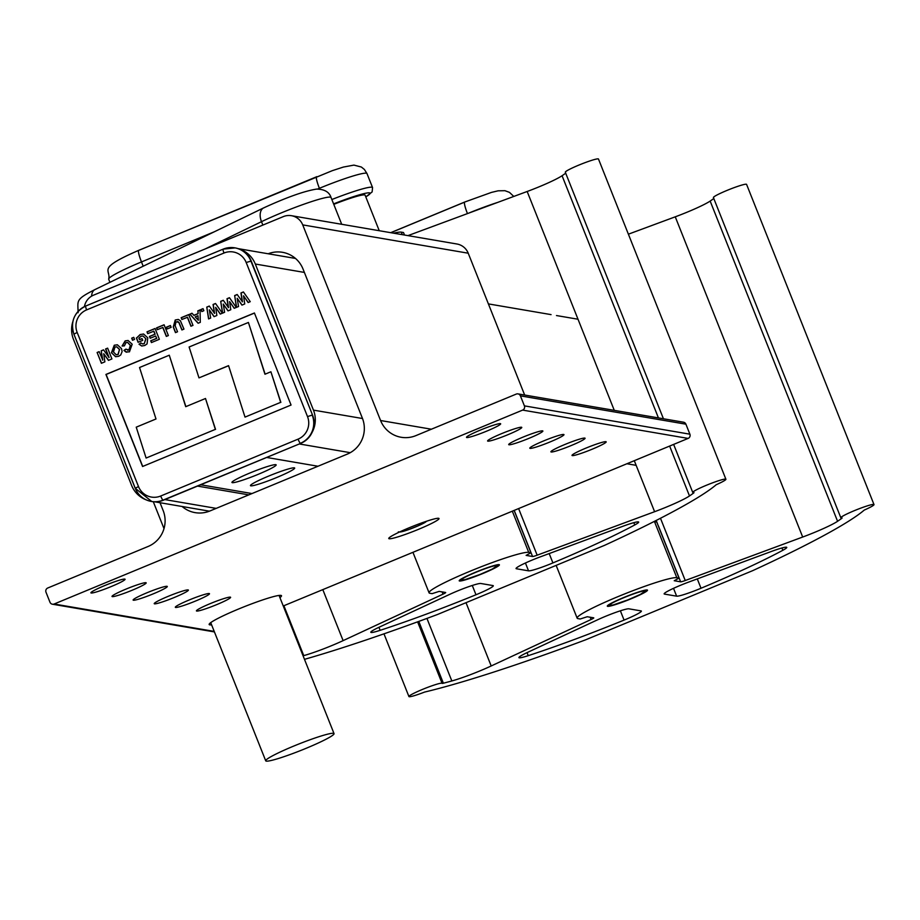<?xml version="1.0" encoding="UTF-8"?>
<svg xmlns="http://www.w3.org/2000/svg" width="920" height="920" viewBox="0 0 920 920"><rect width="100%" height="100%" fill="white"/><g stroke="black" fill="none" stroke-linecap="round" stroke-linejoin="round"><path stroke-width="1.38" d="M333.776 204.355A33.522 3.07 -21.7 0 1 365.113 195.178L379.247 230.724M333.488 733.309A36.777 3.369 158.3 0 0 296.102 745.108A36.777 3.369 158.3 0 0 265.719 760.806A36.777 3.369 158.3 0 0 266.271 761.127A36.777 3.369 158.3 0 0 303.657 749.317A36.777 3.369 158.3 0 0 334.041 733.619A36.777 3.369 158.3 0 0 333.488 733.309M223.042 249.193L85.767 306.015A4.324 0.644 67.5 0 0 85.698 306.026A4.324 0.644 67.5 0 0 86.618 309.891A17.308 17.043 -80.3 0 0 77.176 332.453L138.494 486.553A17.308 17.043 -80.3 0 0 160.689 496.018A4.324 0.644 67.5 0 0 163.012 500.147L163.392 500.204A21.631 21.298 99.7 0 1 151.593 501.48M234.945 247.871A21.631 21.298 99.7 0 1 251.252 261.05L246.18 262.487A17.308 17.043 -80.3 0 0 223.997 253.023L86.618 309.891M77.176 332.453L73.899 334.178C70.23 321.563 74.163 312.179 85.698 306.026L223.088 249.159A4.324 0.644 67.5 0 1 223.146 249.147A21.631 21.298 99.7 0 1 250.884 260.981L312.57 415.15A21.631 21.298 99.7 0 1 300.771 443.348L163.012 500.147A21.631 21.298 99.7 0 1 135.286 488.313L151.777 501.515M101.545 363.228L97.106 352.486L99.153 351.647L102.787 360.145L101.223 350.784L103.511 349.841L109.077 357.535L105.765 349.013L107.663 348.231M101.407 350.819L103.569 349.922M97.29 352.521L99.187 351.739M108.583 360.306L103.73 353.74L104.868 361.847L101.395 363.285L97.106 352.486M108.893 357.512L105.581 348.979L107.629 348.139L111.918 358.926L108.456 360.364L103.73 353.74M102.603 360.111L101.223 350.784M113.482 352.038L116.184 354.74L117.944 354.499L119.485 349.519L116.679 346.805L114.977 347.024L113.482 352.038M116.276 354.752L118.139 354.534L119.485 349.519M119.669 349.554L116.771 346.828M115.701 356.73L111.596 352.866L114.436 345.264L117.461 344.816M111.412 352.843L114.252 345.23L117.369 344.793L121.509 348.599L122.118 351.543L120.773 354.936L118.691 356.293L115.609 356.718L111.596 352.866M127.535 350.186L129.076 350.002L130.375 345.264L127.638 342.447M126.822 352.222L124.154 350.428L125.936 349.232M122.256 346.058L125.361 340.906L128.156 340.515M130.191 345.23L127.546 342.424L125.982 342.631L124.395 345.862L122.072 346.023L125.177 340.872L128.064 340.492L132.181 344.229L129.455 351.831L125.844 351.957L123.97 350.393L125.856 349.128L128.88 349.968L130.375 345.264M126.028 351.98L126.73 352.199M132.652 340.193L131.87 338.203L133.768 337.421M132.514 340.25L131.686 338.18L133.733 337.329L134.561 339.399L132.514 340.25M142.588 343.93L144.244 343.723L145.958 338.813L142.934 335.972L141.093 336.214L138.874 338.238L139.621 339.675L142.071 338.663M145.958 338.813L143.025 335.984M141.784 346.012L139.196 344.206L140.967 343.01M138.241 342.228L136.562 337.985L140.415 334.512L143.669 334.041M144.244 343.723L145.774 338.778M139.196 344.206L140.886 342.907L142.496 343.907L144.06 343.689M140.415 334.512L143.577 334.017L147.786 337.835L147.062 343.919L144.75 345.506L141.691 346L139 344.172M136.562 337.985L140.231 334.478M139.438 339.641L142.025 338.572L142.749 340.365L138.092 342.297L136.367 337.962M147.855 333.58L147.177 331.867L155.089 328.601M150.328 338.192L149.649 336.49L155.123 334.224L153.905 331.177L147.706 333.638L146.993 331.844L155.054 328.497L159.355 339.296L151.42 342.573L150.708 340.779L156.584 338.341L155.652 335.995L150.178 338.261L149.465 336.455L154.939 334.19L153.72 331.154M151.57 342.516L150.892 340.814L156.768 338.376L155.652 335.995M157.423 329.613L156.745 327.911L164.117 324.863M166.474 336.352L162.932 327.451L157.274 329.682L156.561 327.876L164.082 324.772L168.371 335.558L166.324 336.409L162.748 327.416M167.325 328.9L166.646 327.198L170.464 325.622M167.175 328.969L166.462 327.163L170.43 325.519L171.143 327.324L167.175 328.969M175.628 332.557L173.42 327.002L175.433 320.022L178.353 319.459M182.056 329.9L178.952 322.356L177.617 321.54M180.377 320.735L183.954 329.107L181.907 329.958L178.767 322.334L176.019 321.759L175.145 325.784L177.537 331.775L175.478 332.626L173.236 326.979L175.237 319.987L178.261 319.447L180.377 320.735M182.033 319.435L181.343 317.733L188.715 314.674M191.072 326.163L187.53 317.262L181.884 319.493L181.159 317.699L188.68 314.582L192.981 325.381L190.923 326.232L187.346 317.228M198.145 320.171L198.007 315.721L195.212 316.882L198.34 320.206L198.007 315.721M198.237 323.207L189.957 314.168L192.015 313.306M189.957 314.168L191.946 313.237L194.028 315.387L198.122 313.685L198.03 310.822L200.031 309.994M198.03 310.822L200.031 309.891L200.295 322.356L198.122 323.253L189.773 314.134M198.122 313.685L197.834 310.799M193.844 315.353L197.927 313.662M201.963 311.512L201.169 309.522L203.067 308.74M201.814 311.57L200.986 309.488L203.032 308.648L203.861 310.718L201.814 311.57M208.725 318.86L206.77 307.096L209.311 306.049L214.567 313.375L213.256 304.52L215.579 303.565M206.954 307.13L209.369 306.13M214.176 316.606L209.323 309.833L210.668 318.055L208.564 318.929L206.77 307.096M220.386 314.03L215.659 307.36L216.855 315.491L214.049 316.652L209.323 309.833M214.383 313.352L213.072 304.485L215.521 303.473L222.364 313.214L220.259 314.088L215.659 307.36M222.674 313.087L220.708 301.323L223.249 300.276L228.505 307.613L227.205 298.747L229.517 297.792M220.892 301.358L223.307 300.357M228.125 310.834L223.261 304.06L224.606 312.282L222.502 313.156L220.708 301.323M234.335 308.257L229.597 301.587L230.793 309.729L227.999 310.879L223.261 304.06M228.321 307.579L227.01 298.712L229.459 297.7L236.302 307.441L234.209 308.315L229.597 301.587M236.612 307.315L234.657 295.561L237.187 294.503L242.443 301.841L241.143 292.974L243.455 292.019M234.841 295.584L237.245 294.584M242.064 305.06L237.199 298.287L238.544 306.521L236.44 307.384L234.657 295.561M248.273 302.484L243.535 295.815L244.731 303.957L241.937 305.118L237.199 298.287M242.259 301.806L240.959 292.951L243.397 291.939L250.251 301.668L248.147 302.542L243.535 295.815M228.562 365.642L245.019 417.105L280.68 402.339L270.905 371.772L264.96 374.233L248.411 322.46L189.106 347.001L198.984 377.878L228.562 365.642M146.107 458.045L215.361 429.375L205.493 398.498L185.725 406.686L169.268 355.212L139.541 367.517L155.998 418.979L136.229 427.167L146.107 458.045L215.361 429.375M245.019 417.105L280.68 402.339M280.864 402.373L270.905 371.772M265.121 374.175L248.411 322.46M228.585 365.734L198.984 377.878M215.544 429.41L205.493 398.498M185.874 406.617L169.268 355.212M254.46 313.076L106.11 374.474L142.715 466.44M254.414 312.984L105.926 374.44L142.565 466.497L291.053 405.041L254.414 312.984M312.57 415.15L251.252 261.05M163.392 500.204L300.771 443.348M211.588 624.806A38.939 3.565 -21.7 0 1 209.748 624.852A38.939 3.565 -21.7 0 1 209.15 624.519A38.939 3.565 -21.7 0 1 241.327 607.89A38.939 3.565 -21.7 0 1 280.911 595.389A38.939 3.565 -21.7 0 1 281.497 595.723A38.939 3.565 -21.7 0 1 279.921 597.609M438.598 518.293A27.037 2.472 -21.7 0 1 439.012 518.523A27.037 2.472 -21.7 0 1 416.668 530.081A27.037 2.472 -21.7 0 1 389.183 538.752A27.037 2.472 -21.7 0 1 388.769 538.522A27.037 2.472 -21.7 0 1 411.113 526.976A27.037 2.472 -21.7 0 1 438.598 518.293M605.9 441.692A18.389 1.679 -21.7 0 1 606.176 441.841A18.389 1.679 -21.7 0 1 590.985 449.696A18.389 1.679 -21.7 0 1 572.286 455.595A18.389 1.679 -21.7 0 1 572.01 455.446A18.389 1.679 -21.7 0 1 587.202 447.591A18.389 1.679 -21.7 0 1 605.9 441.692M230.322 597.149A18.389 1.679 -21.7 0 1 230.598 597.298A18.389 1.679 -21.7 0 1 215.406 605.153A18.389 1.679 -21.7 0 1 196.708 611.053A18.389 1.679 -21.7 0 1 196.431 610.903A18.389 1.679 -21.7 0 1 211.623 603.048A18.389 1.679 -21.7 0 1 230.322 597.149M209.219 593.538A18.389 1.679 -21.7 0 1 209.495 593.699A18.389 1.679 -21.7 0 1 194.304 601.542A18.389 1.679 -21.7 0 1 175.605 607.442A18.389 1.679 -21.7 0 1 175.329 607.292A18.389 1.679 -21.7 0 1 190.52 599.438A18.389 1.679 -21.7 0 1 209.219 593.538M188.105 589.927A18.389 1.679 -21.7 0 1 188.393 590.088A18.389 1.679 -21.7 0 1 173.202 597.931A18.389 1.679 -21.7 0 1 154.502 603.831A18.389 1.679 -21.7 0 1 154.227 603.681A18.389 1.679 -21.7 0 1 169.418 595.827A18.389 1.679 -21.7 0 1 188.105 589.927M167.003 586.316A18.389 1.679 -21.7 0 1 167.29 586.477A18.389 1.679 -21.7 0 1 152.099 594.32A18.389 1.679 -21.7 0 1 133.4 600.231A18.389 1.679 -21.7 0 1 133.124 600.07A18.389 1.679 -21.7 0 1 148.315 592.216A18.389 1.679 -21.7 0 1 167.003 586.316M145.9 582.705A18.389 1.679 -21.7 0 1 146.188 582.866A18.389 1.679 -21.7 0 1 130.996 590.709A18.389 1.679 -21.7 0 1 112.297 596.62A18.389 1.679 -21.7 0 1 112.021 596.459A18.389 1.679 -21.7 0 1 127.213 588.604A18.389 1.679 -21.7 0 1 145.9 582.705M124.798 579.094A18.389 1.679 -21.7 0 1 125.085 579.255A18.389 1.679 -21.7 0 1 109.894 587.098A18.389 1.679 -21.7 0 1 91.195 593.009A18.389 1.679 -21.7 0 1 90.919 592.848A18.389 1.679 -21.7 0 1 106.11 584.993A18.389 1.679 -21.7 0 1 124.798 579.094M584.786 438.081A18.389 1.679 -21.7 0 1 585.074 438.23A18.389 1.679 -21.7 0 1 569.882 446.085A18.389 1.679 -21.7 0 1 551.183 451.984A18.389 1.679 -21.7 0 1 550.908 451.835A18.389 1.679 -21.7 0 1 566.099 443.98A18.389 1.679 -21.7 0 1 584.786 438.081M563.684 434.47A18.389 1.679 -21.7 0 1 563.971 434.619A18.389 1.679 -21.7 0 1 548.78 442.474A18.389 1.679 -21.7 0 1 530.081 448.373A18.389 1.679 -21.7 0 1 529.805 448.224A18.389 1.679 -21.7 0 1 544.996 440.369A18.389 1.679 -21.7 0 1 563.684 434.47M542.582 430.859A18.389 1.679 -21.7 0 1 542.869 431.008A18.389 1.679 -21.7 0 1 527.678 438.863A18.389 1.679 -21.7 0 1 508.978 444.762A18.389 1.679 -21.7 0 1 508.702 444.613A18.389 1.679 -21.7 0 1 523.894 436.758A18.389 1.679 -21.7 0 1 542.582 430.859M521.479 427.248A18.389 1.679 -21.7 0 1 521.766 427.397A18.389 1.679 -21.7 0 1 506.575 435.252A18.389 1.679 -21.7 0 1 487.876 441.151A18.389 1.679 -21.7 0 1 487.6 441.002A18.389 1.679 -21.7 0 1 502.791 433.147A18.389 1.679 -21.7 0 1 521.479 427.248M500.376 423.637A18.389 1.679 -21.7 0 1 500.664 423.798A18.389 1.679 -21.7 0 1 485.461 431.641A18.389 1.679 -21.7 0 1 466.773 437.541A18.389 1.679 -21.7 0 1 466.497 437.391A18.389 1.679 -21.7 0 1 481.689 429.536A18.389 1.679 -21.7 0 1 500.376 423.637M160.034 502.722L163.139 510.531A27.577 27.163 99.7 0 1 148.085 546.48L47.771 587.995A3.243 3.197 -80.3 0 0 46 592.227L49.979 602.232A3.243 3.197 -80.3 0 0 54.142 604.014L522.629 410.101A3.243 3.197 -80.3 0 0 524.4 405.869L520.409 395.864A3.243 3.197 -80.3 0 0 516.258 394.082L415.932 435.608A27.577 27.163 99.7 0 1 380.581 420.52L302.726 224.894A15.145 14.915 -80.3 0 0 283.314 216.614L93.552 295.159A15.145 14.915 -80.3 0 0 84.433 306.59M182.125 506.506A27.577 27.163 -80.3 0 0 209.933 510.968L347.323 454.1A27.577 27.163 -80.3 0 0 362.365 418.151L303.036 269.054A27.577 27.163 -80.3 0 0 268.18 253.77M524.653 395.025L468.222 253.207A15.145 14.915 -80.3 0 0 456.941 244.007L291.445 215.694M283.256 605.992L688.114 438.414A3.243 3.197 -80.3 0 0 689.885 434.183L685.906 424.178A3.243 3.197 -80.3 0 0 683.491 422.199L517.995 393.886M622.99 526.24A21.631 1.978 -21.7 0 1 638.331 521.881A21.631 1.978 -21.7 0 1 638.664 522.066A21.631 1.978 -21.7 0 1 634.754 524.952A152.927 13.995 -21.7 0 1 552.92 562.913A21.631 1.978 -21.7 0 1 528.54 570.837L516.384 568.755A21.631 1.978 -21.7 0 1 516.051 568.572A21.631 1.978 -21.7 0 1 540.569 556.761L622.99 526.24M499.077 564.639A21.631 1.978 -21.7 0 1 499.399 564.822A21.631 1.978 -21.7 0 1 481.528 574.057A21.631 1.978 -21.7 0 1 459.54 581.003A21.631 1.978 -21.7 0 1 459.206 580.819A21.631 1.978 -21.7 0 1 477.077 571.584A21.631 1.978 -21.7 0 1 499.077 564.639M565.593 172.373A17.848 1.633 -21.7 0 1 565.317 172.224A17.848 1.633 -21.7 0 1 580.06 164.599A17.848 1.633 -21.7 0 1 598.207 158.873A17.848 1.633 -21.7 0 1 598.483 159.033L725.903 479.239A17.848 1.633 -21.7 0 1 716.174 484.748A269.733 24.679 158.3 0 1 604.589 545.33L437.322 614.56A269.733 24.679 158.3 0 1 304.485 659.341M303.082 655.799A246.376 22.54 158.3 0 0 303.749 655.615A32.441 2.967 158.3 0 0 343.114 640.63L443.014 594.147A6.486 0.598 158.3 0 0 445.683 592.549A6.486 0.598 158.3 0 0 445.579 592.491L439.15 591.399L432.112 593.653L429.893 593.273A54.073 4.945 -21.7 0 1 429.065 592.813A54.073 4.945 -21.7 0 1 473.742 569.721A54.073 4.945 -21.7 0 1 528.724 552.368L530.943 552.747L526.125 555.392L532.553 556.496A6.486 0.598 158.3 0 0 537.165 555.185L654.603 511.704A32.441 2.967 158.3 0 0 689.494 495.949A246.376 22.54 158.3 0 0 693.726 492.959A6.486 0.598 158.3 0 0 693.99 492.648A6.486 0.598 158.3 0 0 693.887 492.591A6.486 0.598 158.3 0 0 693.657 492.591A17.848 1.633 -21.7 0 1 693.024 492.591A17.848 1.633 -21.7 0 1 692.748 492.441A17.848 1.633 -21.7 0 1 707.491 484.817A17.848 1.633 -21.7 0 1 725.638 479.09A17.848 1.633 -21.7 0 1 725.903 479.239M393.656 233.185A54.073 4.945 -21.7 0 1 401.292 232.15L403.512 232.53L404.512 235.037M407.882 235.623A6.486 0.598 158.3 0 0 409.733 234.968L527.172 191.486A32.441 2.967 158.3 0 0 562.062 175.731A246.376 22.54 158.3 0 0 565.697 173.19M492.959 585.568A21.631 1.978 -21.7 0 1 493.292 585.752A21.631 1.978 -21.7 0 1 475.985 594.757A152.927 13.995 -21.7 0 1 380.155 630.327A21.631 1.978 -21.7 0 1 370.817 632.281A21.631 1.978 -21.7 0 1 379.695 626.945L449.811 594.32A21.631 1.978 -21.7 0 1 480.803 583.487L492.959 585.568M514.107 510.439L530.943 552.747M294.308 467.831A23.793 2.173 -21.7 0 1 294.676 468.038A23.793 2.173 -21.7 0 1 275.011 478.204A23.793 2.173 -21.7 0 1 250.815 485.841A23.793 2.173 -21.7 0 1 250.458 485.633A23.793 2.173 -21.7 0 1 270.123 475.479A23.793 2.173 -21.7 0 1 294.308 467.831M275.793 464.669A23.793 2.173 -21.7 0 1 276.161 464.876A23.793 2.173 -21.7 0 1 256.496 475.03A23.793 2.173 -21.7 0 1 232.311 482.666A23.793 2.173 -21.7 0 1 231.943 482.471A23.793 2.173 -21.7 0 1 251.608 472.305A23.793 2.173 -21.7 0 1 275.793 464.669M312.133 432.331A25.955 25.564 -80.3 0 0 313.455 410.124L255.311 264.029A25.955 25.564 -80.3 0 0 239.2 249.032M72.783 321.827A25.955 25.564 -80.3 0 0 73.45 339.296L131.595 485.392A25.955 25.564 -80.3 0 0 146.452 499.962M216.2 508.38L164.875 499.594L197.489 486.093L248.814 494.879M317.998 466.244L266.673 457.459L299.287 443.957L350.255 452.674M200.675 484.771L251.999 493.557M771.075 551.574A21.631 1.978 -21.7 0 1 786.428 547.216A21.631 1.978 -21.7 0 1 786.761 547.4A21.631 1.978 -21.7 0 1 782.839 550.286A152.927 13.995 -21.7 0 1 701.017 588.248A21.631 1.978 -21.7 0 1 676.637 596.171L664.47 594.09A21.631 1.978 -21.7 0 1 664.148 593.906A21.631 1.978 -21.7 0 1 688.654 582.096L771.075 551.574M647.162 589.973A21.631 1.978 -21.7 0 1 647.496 590.157A21.631 1.978 -21.7 0 1 629.625 599.403A21.631 1.978 -21.7 0 1 607.625 606.337A21.631 1.978 -21.7 0 1 607.303 606.154A21.631 1.978 -21.7 0 1 625.174 596.919A21.631 1.978 -21.7 0 1 647.162 589.973M409.193 696.704A17.848 1.633 -21.7 0 1 408.928 696.555A17.848 1.633 -21.7 0 1 423.671 688.931A17.848 1.633 -21.7 0 1 441.818 683.203A17.848 1.633 -21.7 0 1 442.083 683.353L442.083 683.353A6.486 0.598 158.3 0 0 442.083 683.365A6.486 0.598 158.3 0 0 443.382 683.215A246.376 22.54 158.3 0 0 451.835 680.961A32.441 2.967 158.3 0 0 491.199 665.965L591.111 619.494A6.486 0.598 158.3 0 0 593.768 617.883A6.486 0.598 158.3 0 0 593.676 617.826L587.247 616.733L580.198 618.999L577.978 618.619A54.073 4.945 -21.7 0 1 577.15 618.159A54.073 4.945 -21.7 0 1 621.839 595.056A54.073 4.945 -21.7 0 1 676.821 577.702L679.04 578.082L674.222 580.727L680.65 581.831A6.486 0.598 158.3 0 0 685.25 580.52L802.688 537.038A32.441 2.967 158.3 0 0 837.579 521.284A246.376 22.54 158.3 0 0 841.823 518.305A6.486 0.598 158.3 0 0 842.087 517.983A6.486 0.598 158.3 0 0 841.984 517.925A6.486 0.598 158.3 0 0 841.754 517.925A17.848 1.633 -21.7 0 1 841.11 517.925A17.848 1.633 -21.7 0 1 840.834 517.776A17.848 1.633 -21.7 0 1 855.588 510.151A17.848 1.633 -21.7 0 1 873.724 504.424A17.848 1.633 -21.7 0 1 874 504.574A17.848 1.633 -21.7 0 1 864.259 510.082A269.733 24.679 158.3 0 1 752.675 570.664L585.419 639.906A269.733 24.679 158.3 0 1 424.591 692.07A17.848 1.633 -21.7 0 1 409.193 696.704M713.678 197.708A17.848 1.633 -21.7 0 1 713.414 197.558A17.848 1.633 -21.7 0 1 728.157 189.945A17.848 1.633 -21.7 0 1 746.304 184.218A17.848 1.633 -21.7 0 1 746.568 184.368L874 504.574M628.383 234.186L675.257 216.821A32.441 2.967 158.3 0 0 710.159 201.077A246.376 22.54 158.3 0 0 713.793 198.524M641.056 610.903A21.631 1.978 -21.7 0 1 641.378 611.087A21.631 1.978 -21.7 0 1 624.07 620.091A152.927 13.995 -21.7 0 1 528.241 655.661A21.631 1.978 -21.7 0 1 518.914 657.627A21.631 1.978 -21.7 0 1 527.792 652.28L597.908 619.654A21.631 1.978 -21.7 0 1 628.889 608.821L641.056 610.903M679.04 578.082L656.742 522.042L654.511 521.663A54.073 4.945 158.3 0 0 653.924 521.606M656.224 520.444L658.214 525.768M143.186 266.225L141.484 261.935A43.263 3.956 158.3 0 0 108.686 279.197L109.928 282.313M365.78 196.868A38.939 3.565 158.3 0 0 333.592 203.895M319.711 189.117L319.389 188.301L317.618 189.037M331.855 199.525A43.263 3.956 -21.7 0 1 372.565 187.577L366.988 173.57A43.263 3.956 158.3 0 0 319.389 188.301A12.983 1.92 -112.5 0 1 316.641 176.686A12.983 1.92 -112.5 0 1 316.825 176.674M214.268 231.805L141.484 261.935A12.983 1.92 -112.5 0 1 138.736 250.332A12.983 1.92 -112.5 0 1 138.92 250.309L316.503 176.812M461.518 580.186A19.469 1.782 158.3 0 0 482.632 573.39A19.469 1.782 158.3 0 0 497.099 565.455A19.469 1.782 158.3 0 0 475.973 572.251A19.469 1.782 158.3 0 0 461.518 580.186M341.711 224.296L331.062 197.524A45.425 4.151 158.3 0 0 305.877 203.515A45.425 4.151 158.3 0 0 261.498 221.685L205.16 248.963M262.855 225.078L261.498 221.685A12.983 8.004 -115.8 0 1 263.661 207.897A12.983 8.004 -115.8 0 1 264.534 207.575M95.968 289.167A12.983 8.004 64.2 0 0 95.093 289.501A12.983 8.004 64.2 0 0 91.597 296.136M399.889 531.841A14.248 1.299 158.3 0 0 400.971 531.863A14.248 1.299 158.3 0 0 415.805 526.827A14.248 1.299 158.3 0 0 426.339 521.306M160.689 496.018L298.068 439.15A4.324 0.644 67.5 0 0 300.403 443.279A21.631 21.298 99.7 0 0 312.202 415.081L307.51 416.599L246.18 262.487M298.068 439.15A17.308 17.043 -80.3 0 0 307.51 416.599M235.129 247.905L223.088 249.159A4.324 0.644 67.5 0 0 223.997 253.023M138.494 486.553L135.217 488.278L73.899 334.178L135.24 488.209M73.922 334.098A21.631 21.298 99.7 0 1 85.652 306.061M54.142 604.014L214.21 631.396M522.629 410.101L688.114 438.414M524.4 405.869L689.885 434.183M520.409 395.864L685.906 424.178M380.581 420.52L431.376 429.214M302.726 224.894L468.222 253.207M401.292 232.15L402.293 234.657M562.062 175.731L658.444 417.921M669.633 446.062L689.494 495.949M283.889 605.728L303.749 655.615M322.805 589.616L343.114 640.63M442.117 591.905L443.014 594.147M512.325 511.175L528.724 552.368M514.211 510.393L532.553 556.496M409.733 234.968L410.147 236.003M518.615 508.576L537.165 555.185M527.172 191.486L614.272 410.366M634.294 460.69L654.603 511.704M472.282 585.465L475.985 594.757M378.948 627.302L380.155 630.327M525.423 563.005L528.54 570.837M549.194 553.564L552.92 562.913M633.845 522.652L634.754 524.952M313.455 410.124L362.503 418.519M255.311 264.029L304.37 272.423M497.57 202.446A43.263 3.956 158.3 0 0 468.613 213.164M390.793 232.691L464.588 202.147M467.463 213.601A12.983 1.92 -112.5 0 1 464.738 202.02A12.983 1.92 -112.5 0 1 464.922 202.009M609.603 605.521A19.469 1.782 158.3 0 0 630.729 598.724A19.469 1.782 158.3 0 0 645.184 590.801A19.469 1.782 158.3 0 0 624.07 597.586A19.469 1.782 158.3 0 0 609.603 605.521M626.899 463.749L636.145 465.336M488.393 303.899L551.057 314.617M556.485 315.548L578.001 319.228M417.611 621.851L442.083 683.353L417.611 621.851M710.159 201.077L837.579 521.284M418.796 621.414L443.382 683.215M426.949 618.424L451.835 680.961M466.014 602.692L491.199 665.965M590.214 617.24L591.111 619.494M654.511 521.663L676.821 577.702M658.352 525.791L680.65 581.831M660.48 518.27L685.25 580.52M675.257 216.821L802.688 537.038M620.379 610.811L624.07 620.091M527.034 652.636L528.241 655.661M673.52 588.34L676.637 596.171M697.291 578.898L701.017 588.248M781.931 547.998L782.839 550.286M108.686 279.197C111.124 269.031 95.887 268.996 138.736 250.332L332.292 170.671L343.355 167.072L353.935 165.105L361.365 167.026L364.4 169.475L366.988 173.57M365.803 196.926L372.128 191.935L372.565 187.577M459.655 580.106L464.979 579.669L479.952 574.494L492.441 568.985L498.582 564.615M78.085 312.708C78.085 300.587 74.669 299.782 95.093 289.501L263.661 207.897C286.661 197.34 304.301 191.061 316.606 189.083C324.484 189.221 329.303 192.038 331.062 197.524M153.295 501.722L164.001 528.609M265.719 760.806L210.726 622.633M334.041 733.619L279.059 595.435M398.314 531.875L400.499 532.001L408.342 529.724L418.864 525.527L426.903 521.122M52.405 604.21L214.429 631.925M565.317 172.224L663.435 418.772M673.635 444.406L692.748 492.441M412.942 552.31L429.065 592.813M237.981 248.607L295.481 258.439M154.698 501.803L209.438 511.175M390.69 232.679L464.738 202.02L491.452 192.406L498.088 190.82L504.93 190.693L509.45 192.361L513.785 196.443M607.752 605.44L613.077 605.004L628.049 599.828L640.538 594.32L646.679 589.95M383.973 633.845L408.928 696.555M713.414 197.558L840.834 517.776M556.151 565.386L577.15 618.159"/></g></svg>
